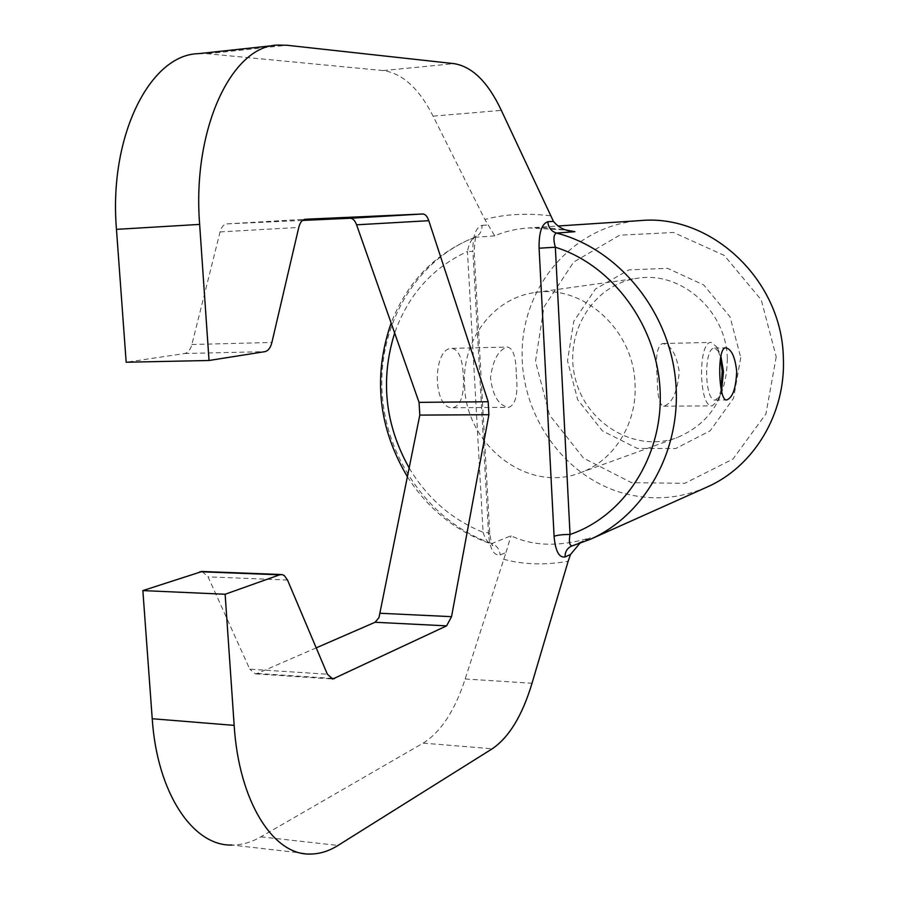 <?xml version="1.0" encoding="UTF-8"?>
<svg xmlns="http://www.w3.org/2000/svg" width="899" height="899" viewBox="0 0 899 899"><rect width="100%" height="100%" fill="white"/><g stroke="black" fill="none" stroke-linecap="round" stroke-linejoin="round"><path stroke-width="0.67" stroke-dasharray="4.5 3.37" d="M464.592 386.165C466.176 445.612 527.78 493.427 579.99 472.84C613.601 461.209 637.346 423.721 635.042 383.952C633.716 329.686 582.957 284.275 535.242 292.535C492.854 297.771 461.311 340.856 464.592 386.165M516.284 374.4C518.274 393.807 515.768 404.786 508.755 407.348C498.833 405.831 492.753 395.987 490.494 377.805C493 359.533 498.709 349.284 507.62 347.081C513.228 348.374 516.116 357.476 516.284 374.4M463.266 375.243C464.457 394.38 461.063 405.213 453.107 407.753C432.205 410.023 432.363 347.52 451.939 348.363C458.681 349.599 462.457 358.555 463.266 375.243M727.336 358.622C726.785 397.223 710.041 423.553 677.104 437.622C635.166 453.13 586.024 423.631 575.236 378.31C563.583 333.203 593.228 284.163 637.548 278.252C680.891 270.824 726.414 310.728 727.336 358.622M657.281 377.85C657.27 395.582 659.383 405.033 663.631 406.213C672.205 403.527 677.419 392.065 679.262 371.815C676.464 354.217 670.879 344.789 662.507 343.519C656.955 346.014 655.214 357.454 657.281 377.85M302.457 220.435L226.896 223.896C223.727 224.267 221.446 226.941 220.075 231.92L191.88 344.508C190.431 349.79 188.003 352.79 184.587 353.521L126.175 362.241M198.51 53.659L207.647 53.76L383.255 70.572C402.494 73.347 419.103 88.54 433.104 116.151L484.864 219.468L494.753 235.864C504.687 231.448 516.161 228.796 529.174 227.908L566.437 230.088M494.753 235.864L474.975 237.291C479.729 235.122 482.111 231.133 482.111 225.346C475.695 227.469 472.638 236.167 472.919 251.405L467.469 251.473C468.806 244.225 471.11 239.539 474.369 237.415L474.975 237.291C415.552 260.002 377.951 325.528 382.109 392.762C386.154 460.03 431.093 522.915 491.877 543.535L490.382 543.614C487.337 542.153 484.909 538.377 483.089 532.287C487.516 532.433 489.741 532.927 489.764 533.748L488.595 534.579C489.933 549.098 493.798 555.874 500.181 554.941L505.98 552.503L465.165 678.981C454.905 710.626 440.892 732.011 423.148 743.125L260.856 836.845C251.394 842.307 241.764 845.049 231.953 845.06L310.447 854.05M202.073 571.483L208.085 576.866L249.765 669.171L327.36 674.216M316.212 647.864L257.316 673.463L255.451 673.879L249.765 669.171M721.144 389.402L717.773 400.729L712.244 405.854C698.77 408.213 697.635 341.317 711.176 342.407L716.874 347.014L720.515 357.532M706.738 487.191C678.093 499.473 648.943 501.08 619.287 492C559.38 473.144 517.824 408.764 522.443 344.497C526.589 280.207 577.304 224.739 640.571 220.581M579.664 543.535L590.283 537.849C559.481 546.974 533.062 546.289 511.025 535.793L491.877 543.535C496.799 545.536 499.563 549.334 500.181 554.941M505.98 552.503L511.025 535.793M776.219 356.836L765.937 413.9L732.988 459.041L684.824 483.314L631.559 482.684L583.552 458.175L549.547 415.046L535.501 361.432L543.94 307.098L573.674 262.07L619.681 235.201L673.463 232.481L724.268 255.406L761.262 299.918L776.219 356.836M740.742 357.51L733.528 398.313L710.154 430.801L675.7 448.556L637.29 448.421L602.465 430.936L577.697 399.74L567.494 360.825L573.742 321.437L595.464 289.006L628.794 269.914L667.463 268.295L703.748 284.972L730.055 316.886L740.742 357.51M721.526 391.492L719.863 395.897L715.368 400.055C704.378 401.954 703.456 347.239 714.503 348.104L719.133 351.846L720.818 355.746M220.075 231.92L298.771 227.425M191.88 344.508L271.903 342.452M482.111 225.346L488.123 224.986M488.595 534.579L472.919 251.405M287.511 580.024L208.085 576.866M590.283 537.849L571.989 545.951M503.44 559.2C523.184 564.651 544.749 565.336 568.146 561.279M409.236 468.109C427.328 498.271 451.95 519.667 483.089 532.287L467.469 251.473C432.397 267.745 408.135 294.928 394.661 333.035M257.316 673.463L330.427 678.296M383.255 70.572L454.04 63.638M207.647 53.76L286.815 45.242M550.39 215.76C526.207 212.951 504.373 214.187 484.864 219.468M433.104 116.151L501.327 110.375M465.165 678.981L532.017 683.251M260.856 836.845L338.024 845.442M423.148 743.125L492.259 748.777M226.953 223.885L305.211 219.244M184.587 353.521L264.924 351.644M453.107 407.753L508.755 407.348M451.939 348.363L507.62 347.081M579.99 472.84L677.104 437.622M535.242 292.535L637.548 278.252M663.631 406.213L712.244 405.854M662.507 343.519L711.176 342.407M570.674 231.133C555.863 228.155 542.03 227.087 529.174 227.908L557.998 226.009M407.483 476.908C428.104 509.07 455.737 531.309 490.382 543.614L492.877 545.558C492.27 546.581 491.236 542.648 489.764 533.748L474.144 251.27C475.032 239.112 475.897 233.875 476.751 235.56L474.369 237.415C434.936 253.529 407.191 282.05 391.132 322.999M571.157 546.277L587.541 538.973M278.072 45.074L274.723 45.433M255.451 673.879L332.124 678.959M226.896 223.896L305.289 219.244M719.133 351.846L716.874 347.014M719.863 395.897L717.773 400.729M715.368 400.055L726.471 399.965M714.503 348.104L725.785 347.857"/><path stroke-width="1.35" d="M116.465 229.357L199.645 224.402L209.029 360.488L126.175 362.241L116.465 229.357C108.554 136.086 150.167 54.389 198.51 53.659L274.723 45.433M316.212 647.864L375.074 622.265L378.962 617.647L419.811 415.091L419.058 402.359L356.577 224.806C354.959 220.502 352.858 218.322 350.273 218.255L422.8 213.984L305.289 219.244C302.255 219.614 300.086 222.334 298.771 227.425L271.903 342.452C270.52 347.846 268.194 350.913 264.924 351.644L209.029 360.488M579.664 543.535L570.539 554.458L568.146 561.279L532.017 683.251C522.33 715.503 509.07 737.349 492.259 748.777L338.024 845.442C329.012 851.095 319.819 853.96 310.447 854.05C273.453 855.623 238.909 801.829 234.167 725.381L225.132 594.25L142.862 590.587L202.073 571.483M231.953 845.06C193.184 846.296 157.134 793.446 152.223 718.739L142.862 590.587M350.273 218.255L302.457 220.435M225.132 594.25L279.679 574.809L282.23 574.618L284.253 575.54L287.511 580.024L327.36 674.216L332.776 679.003L446.589 625.861L451.545 616.669L488.899 414.72L488.191 401.752L428.778 220.693C427.25 216.299 425.249 214.063 422.8 213.984M720.515 357.532L722.189 371.141L721.144 389.402M557.998 226.009L640.571 220.581C710.918 213.793 781.916 279.814 783.332 357.566C786.074 413.619 753.643 466.907 706.738 487.191L590.351 539.288C646.134 514.655 682.892 447.736 675.407 378.546C668.137 309.368 617.366 248.484 556.459 233.066C553.537 234.583 553.155 239.303 555.335 247.225L539.097 248.214C538.816 232.74 541.704 223.907 547.783 221.727C548.401 227.582 551.301 231.358 556.459 233.066L574.911 231.695L566.437 230.088M736.697 371.422C735.079 356.813 731.438 348.958 725.785 347.857C716.593 346.947 718.649 401.853 726.662 399.954C732.663 397.763 736 388.256 736.697 371.422M570.539 554.458L565.055 556.953C559.043 557.953 555.38 551.053 554.087 536.276C557.717 535.029 563.044 534.433 570.045 534.478C568.73 541.839 569.449 545.648 572.202 545.895L590.351 539.288L572.202 545.895M199.645 224.402C192.015 128.827 231.875 45.444 278.072 45.074L286.815 45.242L454.04 63.638C472.29 66.605 488.056 82.18 501.327 110.375L553.458 221.39C557.818 226.784 563.549 230.032 570.674 231.133L574.911 231.695M720.818 355.746L723.47 371.624L721.526 391.492M152.223 718.739L234.167 725.381M554.087 536.276L539.097 248.214M570.045 534.478L555.335 247.225C612.286 264.89 657.248 325.449 660.113 390.795C663.215 456.164 624.266 516.127 570.045 534.478M565.055 556.953C565.01 551.93 567.044 548.368 571.157 546.277L571.989 545.951M394.661 333.035C380.131 379.67 384.997 424.699 409.236 468.109M375.074 622.265L446.589 625.861M330.427 678.296L334.563 678.565M380.299 613.264L451.545 616.669M419.811 415.091L488.899 414.72M419.058 402.359L488.191 401.752M356.577 224.806L428.778 220.693M553.458 221.39L547.783 221.727M279.679 574.809L199.881 571.742M572.135 545.918L571.157 546.277M391.132 322.999C372.804 376.333 378.254 427.632 407.483 476.908M332.124 678.959L332.776 679.003M281.173 574.517L201.455 571.461"/></g></svg>
